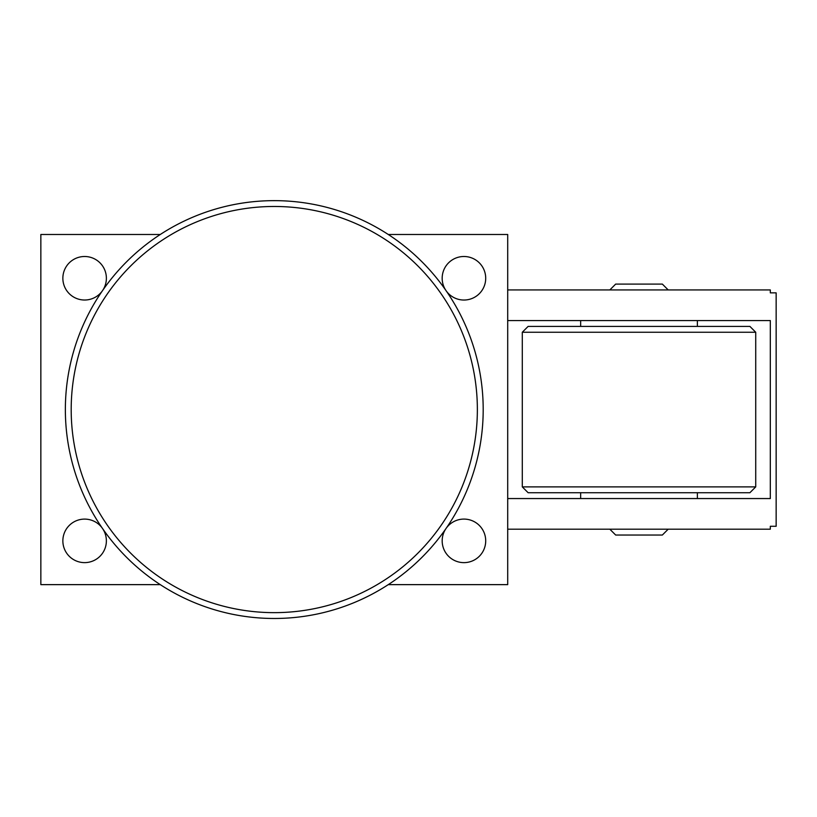 <?xml version="1.0" encoding="UTF-8"?>
<svg xmlns="http://www.w3.org/2000/svg" width="817" height="817" viewBox="0 0 817 817"><rect width="100%" height="100%" fill="white"/><g stroke="black" fill="none" stroke-linecap="round" stroke-linejoin="round"><path stroke-width="1.23" d="M65.36 409.562A208.917 208.917 0 0 0 274.277 618.479A208.917 208.917 0 0 0 483.194 409.562A208.917 208.917 0 0 0 274.277 200.645A208.917 208.917 0 0 0 65.36 409.562A208.917 208.917 0 0 0 274.277 618.479A208.917 208.917 0 0 0 483.194 409.562M446.286 528.129A21.763 21.763 0 0 1 485.707 540.864A21.763 21.763 0 0 1 444.765 551.158A21.763 21.763 0 0 1 445.806 528.834M102.748 528.834A21.763 21.763 0 0 1 84.621 562.627A21.763 21.763 0 0 1 62.858 540.864A21.763 21.763 0 0 1 102.268 528.129M445.806 290.301A21.763 21.763 0 0 1 463.944 256.497A21.763 21.763 0 0 1 485.707 278.26A21.763 21.763 0 0 1 446.286 290.995M102.268 290.995A21.763 21.763 0 0 1 62.858 278.26A21.763 21.763 0 0 1 103.8 267.976A21.763 21.763 0 0 1 102.748 290.301M522.298 332.243L528.129 326.402L749.894 326.402L755.725 332.243L522.298 332.243L522.298 486.891L755.725 486.891L749.894 492.722L528.129 492.722L522.298 486.891M668.194 529.191L662.352 535.033L615.671 535.033L609.829 529.191M609.829 289.933L615.671 284.091L662.352 284.091L668.194 289.933M388.279 584.635L507.704 584.635L507.704 529.191L770.319 529.191L770.319 526.281L776.15 526.281L776.15 292.854L770.319 292.854L770.319 289.933L507.704 289.933L507.704 234.489L388.279 234.489M160.275 234.489L40.85 234.489L40.85 584.635L160.275 584.635M507.704 320.57L507.704 498.554L770.319 498.554L770.319 320.57L507.704 320.57L507.704 289.933M507.704 529.191L507.704 498.554M71.191 409.562A203.086 203.086 0 0 0 274.277 612.648A203.086 203.086 0 0 0 477.363 409.562A203.086 203.086 0 0 0 274.277 206.476A203.086 203.086 0 0 0 71.191 409.562M580.652 492.722L580.652 498.554M580.652 320.57L580.652 326.402M697.371 320.57L697.371 326.402M697.371 492.722L697.371 498.554M755.725 332.243L755.725 486.891"/></g></svg>
